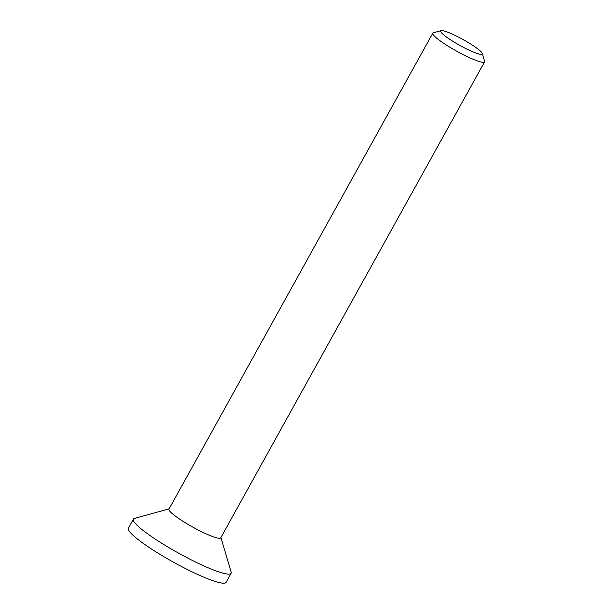 <?xml version="1.0" encoding="UTF-8"?>
<svg xmlns="http://www.w3.org/2000/svg" width="613" height="613" viewBox="0 0 613 613"><rect width="100%" height="100%" fill="white"/><g stroke="black" fill="none" stroke-linecap="round" stroke-linejoin="round"><path stroke-width="0.92" d="M473.205 45.661A23.8 3.349 -151 0 1 482.308 53.492A23.8 3.349 -151 0 1 459.85 45.416A23.8 3.349 -151 0 1 441.107 30.65A23.8 3.349 -151 0 1 473.205 45.661M441.107 30.65L433.337 32.795A29.608 4.168 29 0 0 432.793 33.163A29.608 4.168 29 0 0 444.088 43.569A29.608 4.168 29 0 0 484.584 61.875A29.608 4.168 29 0 0 484.607 61.208L482.308 53.492M432.793 33.163L168.958 509.127A29.608 4.168 29 0 0 180.26 519.533A29.608 4.168 29 0 0 220.757 537.839L484.584 61.875M169.104 508.867L134.462 518.422A55.844 7.862 29 0 0 133.419 519.127L128.393 528.199A55.844 7.862 29 0 0 149.702 547.823A55.844 7.862 29 0 0 226.074 582.35L231.109 573.27A55.844 7.862 29 0 0 231.155 572.021L220.902 537.578M133.419 519.127A55.844 7.862 29 0 0 154.737 538.75A55.844 7.862 29 0 0 231.109 573.27"/></g></svg>
